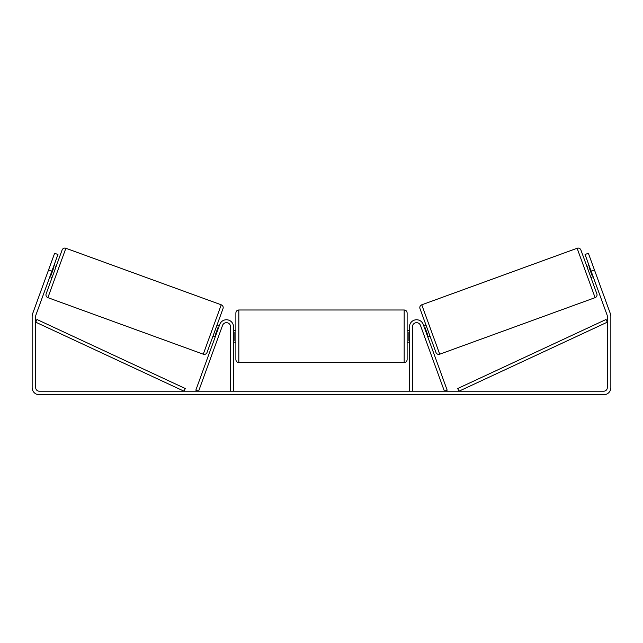 <?xml version="1.0" encoding="UTF-8"?>
<svg xmlns="http://www.w3.org/2000/svg" width="643" height="643" viewBox="0 0 643 643"><rect width="100%" height="100%" fill="white"/><g stroke="black" fill="none" stroke-linecap="round" stroke-linejoin="round"><path stroke-width="0.96" d="M233.513 391.193L233.513 326.829A7.089 7.089 0 0 0 219.769 324.402L195.826 390.18L198.599 391.193L222.542 325.414A4.131 4.131 0 0 1 230.564 326.829L230.564 391.193M412.436 391.193L412.436 326.829A4.131 4.131 0 0 1 420.458 325.414L444.401 391.193L447.174 390.18L423.231 324.402A7.089 7.089 0 0 0 409.487 326.829L409.487 391.193M577.125 248.262A2.95 2.95 0 0 1 580.91 250.031L596.865 293.867A2.95 2.95 0 0 1 595.105 297.653L439.732 354.197A2.95 2.95 0 0 1 435.946 352.436L419.992 308.6A2.95 2.95 0 0 1 421.76 304.814L577.125 248.262L595.105 297.653M586.866 266.395L589.092 265.591M590.909 277.495L593.127 276.691M423.729 325.776L425.947 324.964M427.772 336.876L429.99 336.064M424.308 327.359L424.862 327.158L427.748 335.083L427.193 335.284M589.663 267.175L589.109 267.375L591.994 275.3L592.549 275.1M51.89 271.137L48.563 269.923L54.623 253.278L57.95 254.491L35.904 315.054A3.545 3.545 0 0 0 35.695 316.268L35.695 387.649A3.545 3.545 0 0 0 39.239 391.193L603.761 391.193A3.545 3.545 0 0 0 607.305 387.649L607.305 316.268A3.545 3.545 0 0 0 607.096 315.054L585.05 254.491L588.377 253.278L594.437 269.923L591.11 271.137M48.563 269.923L32.576 313.84A7.089 7.089 0 0 0 32.15 316.268L32.15 387.649A7.089 7.089 0 0 0 39.239 394.738L603.761 394.738A7.089 7.089 0 0 0 610.85 387.649L610.85 316.268A7.089 7.089 0 0 0 610.424 313.84L594.437 269.923M65.875 248.262A2.95 2.95 0 0 0 62.09 250.031L46.135 293.867A2.95 2.95 0 0 0 47.895 297.653L203.268 354.197A2.95 2.95 0 0 0 207.054 352.436L223.008 308.6A2.95 2.95 0 0 0 221.24 304.814L65.875 248.262L47.895 297.653M56.134 266.395L53.908 265.591M53.337 267.175L53.891 267.375L51.006 275.3L50.451 275.1M52.091 277.495L49.873 276.691M219.271 325.776L217.053 324.964M215.228 336.876L213.01 336.064M218.692 327.359L218.138 327.158L215.252 335.083L215.807 335.284M235.877 336.273L235.877 312.948C236.053 311.156 237.034 310.175 238.826 309.998L238.826 362.556C237.034 362.379 236.053 361.398 235.877 359.598L235.877 336.273M407.123 312.948L407.123 359.598C406.947 361.398 405.966 362.379 404.174 362.556L404.174 309.998C405.966 310.175 406.947 311.156 407.123 312.948M233.513 332.061L234.108 332.061L234.108 340.493L233.513 340.493M409.487 340.493L408.892 340.493L408.892 332.061L409.487 332.061M35.695 322.175L184.019 391.193L185.264 388.517L36.94 319.491L35.695 322.175M607.305 322.175L458.981 391.193L457.736 388.517L606.06 319.491L607.305 322.175M439.732 354.197L421.76 304.814M203.268 354.197L221.24 304.814M404.174 309.998L238.826 309.998M235.877 330.373L233.513 330.373M409.487 330.373L407.123 330.373M409.487 342.18L407.123 342.18M235.877 342.18L233.513 342.18M404.174 362.556L238.826 362.556"/></g></svg>
